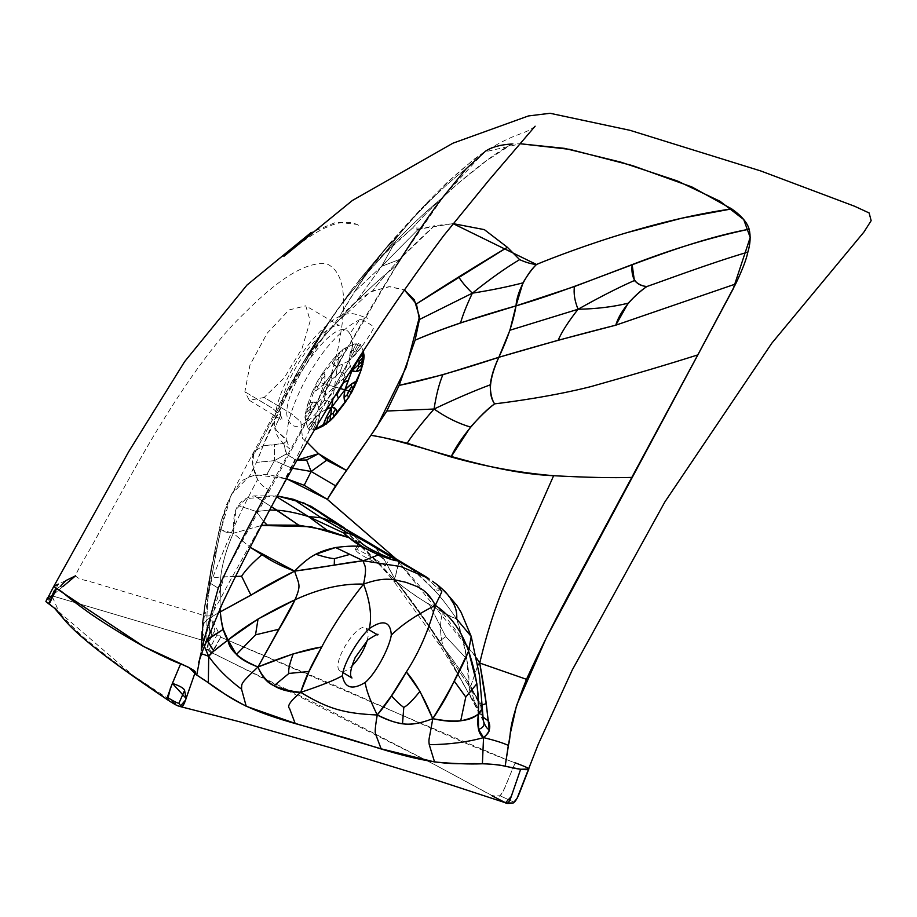 <?xml version="1.0" encoding="UTF-8"?>
<svg xmlns="http://www.w3.org/2000/svg" width="917" height="917" viewBox="0 0 917 917"><rect width="100%" height="100%" fill="white"/><g stroke="black" fill="none" stroke-linecap="round" stroke-linejoin="round"><path stroke-width="0.69" stroke-dasharray="4.58 3.44" d="M483.695 721.839C482.617 718.664 481.952 713.334 481.712 705.838C481.952 713.334 482.617 718.664 483.695 721.839C481.425 716.2 477.253 708.222 471.178 697.894L468.151 692.53L475.854 704.302L482.858 717.048L475.854 704.302C473.929 700.519 472.221 694.524 470.708 686.329L477.895 665.134L470.708 686.329L480.542 705.677L482.159 704.886L480.542 705.677L482.927 717.793L480.542 705.677L470.708 686.329C465.721 677.789 456.62 664.768 443.404 647.276C439.873 634.851 439.598 623.331 442.579 612.694C439.598 623.331 439.873 634.851 443.404 647.276L468.151 692.53L443.404 647.276C456.62 664.768 465.721 677.789 470.708 686.329C472.221 694.524 473.929 700.519 475.854 704.302L471.178 697.894L468.656 685.377L438.991 641.533C427.253 623.56 413.005 603.546 396.247 581.47C383.627 559.083 383.283 555.954 375.523 547.885L428.377 578.352M483.546 721.415L468.151 692.53C453.502 666.453 445.261 653.81 438.853 644.032L394.195 581.837L394.585 579.028C409.257 596.887 425.534 619.64 443.404 647.276L438.853 644.032L443.404 647.276C425.534 619.64 409.257 596.887 394.585 579.028L398.895 562.052L442.579 612.694L476.599 658.119L395.135 558.086L398.895 562.052L394.195 581.837L396.247 581.47L345.824 531.505L331.243 519.343L375.523 547.885L369.287 542.864M481.712 705.838C480.21 702.365 475.866 695.544 468.656 685.377L466.822 659.036C465.274 647.517 461.916 634.209 456.735 619.09C448.528 615.846 439.312 610.848 429.099 604.097C419.883 599.122 408.936 591.58 396.247 581.47C413.005 603.546 427.253 623.56 438.991 641.533L445.777 636.616L429.099 604.097L445.777 636.616L466.822 659.036L445.777 636.616L438.991 641.533L438.853 644.032L438.991 641.533L468.656 685.377L471.178 697.894L483.144 720.418M292.397 468.22L291.056 467.83L294.976 459.623L296.959 460.128L286.826 454.706L283.685 443.392L286.287 453.984L294.976 459.623L285.302 478.376L286.551 478.754L255.293 474.697L241.905 480.577L231.451 494.171L220.779 522.209L225.192 510.677L217.352 546.073L210.509 583.407L202.107 631.504L202.302 636.375L205.156 602.286L210.509 583.407L219.633 534.21L231.451 494.171L249.39 476.324L256.439 462.386L263.087 445.822L253.803 451.817L252.301 457.503C252.186 465.263 253.952 472.61 257.574 479.557C261.001 484.784 264.669 488.073 268.578 489.437C264.669 488.073 261.001 484.784 257.574 479.557C241.194 509.669 225.502 544.285 210.509 583.407L218.235 588.141L210.509 583.407L205.156 602.286L203.689 623.801L206.921 619.743L217.914 613.164L206.921 619.743L203.689 623.801L202.302 636.375L204.296 646.302L202.107 631.504L202.806 619.812C203.161 613.805 205.729 601.667 210.509 583.407C225.502 544.285 241.194 509.669 257.574 479.557L252.725 464.885L253.803 451.817L263.087 445.822L287.766 393.221L326.165 332.046L370.319 291.996L388.946 286.666L404.294 289.898L389.908 286.631L372.52 290.941L356.702 300.959L338.946 317.66L307.344 358.249L322.142 331.473L337.456 309.568C324.022 329.719 315.723 343.199 312.525 350.007C317.328 343.692 328.034 331.645 344.632 313.866C361.779 295.251 379.008 279.204 396.304 265.724C363.327 290.414 319.85 340.666 312.525 350.007L321.099 334.854L337.456 309.568L359.796 281.599L382.412 256.164C393.783 240.919 404.248 228.058 413.796 217.581C421.533 209.282 444.264 185.131 466.145 168.774C444.264 185.131 421.533 209.282 413.796 217.581L426.302 203.723L419.138 210.921L398.574 235.302L382.412 256.164C399.583 236.299 419.711 216.71 442.796 197.373C419.711 216.71 399.583 236.299 382.412 256.164C367.098 272.441 352.117 290.242 337.456 309.568L352.862 288.236L318.084 337.823C312.903 346.156 309.327 352.965 307.344 358.249L292.981 383.283L280.063 408.443C272.808 422.978 267.156 435.437 263.087 445.822C258.72 457.743 254.147 467.911 249.39 476.324L266.927 474.272L285.302 478.376L291.056 467.83L292.397 468.22M368.611 542.497L375.523 547.885L349.629 531.734L361.011 542.486L384.395 559.691L361.011 542.486L355.326 540.182L361.011 542.486L349.629 531.734L330.831 519.045M202.107 631.504L202.474 621.783L204.468 607.581L202.474 623.434L202.932 634.071L206.887 639.974L206.921 619.743C206.887 611.524 207.918 597.689 210.016 578.249C207.918 597.689 206.887 611.524 206.921 619.743L206.887 639.974L202.932 634.071L202.474 621.783L205.156 602.286L211.346 567.142L204.468 607.581L210.016 578.249C213.569 556.94 216.928 539.998 220.103 527.413C219.266 530.358 223.668 532.307 233.296 533.27L261.505 525.475L233.296 533.27L250.181 547.346L233.296 533.27C226.568 548.4 222.373 562.969 220.71 576.965L220.011 608.556L220.71 576.965C222.373 562.969 226.568 548.4 233.296 533.27C232.964 519.435 234.569 510.184 238.099 505.508C241.985 500.132 247.407 496.922 254.387 495.868L277.186 495.925L245.939 498.619L235.99 509.68L233.296 533.27L221.192 529.946L220.779 522.209L220.103 527.413C216.928 539.998 213.569 556.94 210.016 578.249L220.71 576.965L210.016 578.249L211.346 567.142L217.352 546.073L211.346 567.142L220.779 522.209L226.602 504.648L242.352 473.321L278.768 405.234L279.662 406.265L252.301 457.503L279.662 406.265C289.348 388.2 305.246 361.115 312.525 350.007L279.662 406.265L278.768 405.234L297.211 372.428L278.837 405.257L280.063 408.443C278.436 405.142 278.298 404.408 279.662 406.265M274.481 460.643L266.927 474.272L274.481 460.643L256.439 462.386L274.481 460.643L291.056 467.83L274.481 460.643L286.287 453.984L274.481 460.643L274.492 444.825L283.685 443.392L286.941 440.974L283.685 443.392L263.087 445.822L274.492 444.825L274.481 460.643M512.282 143.992C482.938 158.641 430.944 206.359 412.73 227.886C403.457 235.738 384.808 252.129 373.655 263.775C402.299 227.336 447.943 177.084 485.494 151.202C466.123 164.716 446.396 182.231 426.302 203.723L397.898 234.351L358.868 280.499L373.655 263.775C359.773 283.032 348.196 300.994 338.946 317.66L354.707 291.56L381.621 266.331L356.702 300.959L381.621 266.331L354.707 291.56L373.655 263.775L412.73 227.886L424.181 228.276L453.055 223.622L434.475 225.72C408.569 248.988 387.914 270.721 372.52 290.941C379.409 281.851 388.418 271.352 399.525 259.465L434.475 225.72L417.969 229.571L381.621 266.331L393.668 244.644L381.621 266.331L399.525 259.465L381.621 266.331L417.969 229.571L412.73 227.886C422.622 216.412 437.936 201.419 458.683 182.896L486.686 160.555L512.282 143.992L520.501 143.786L484.256 151.993L473.951 159.317L446.671 182.907L425.591 204.101L391.146 241.687L358.868 280.499L391.146 241.687L359.796 281.599L383.019 251.556L414.897 215.621L383.019 251.556L398.574 235.302L383.019 251.556L352.862 288.236L322.142 331.473L299.125 369.115L321.099 334.854L299.125 369.115C295.572 375.271 293.52 379.993 292.981 383.283C293.52 379.993 295.572 375.271 299.125 369.115L318.084 337.823L298.919 369.459L278.837 405.257M297.544 371.843L299.125 369.115C296.776 373.242 296.019 375.443 296.856 375.718C296.019 375.443 296.776 373.242 299.125 369.115L297.211 372.428M205.844 642.187L203.929 645.27L205.844 642.187M276.728 496.796L275.215 495.696L276.728 496.796M271.398 506.734L254.387 495.868L271.398 506.734M49.163 604.2L45.896 601.541L47.409 602.194C46.572 602.24 48.074 600.108 51.937 595.763L208.423 642.049L210.463 615.651L214.922 630.415L211.816 636.879L211.288 630.747L209.328 629.383L211.288 630.747L212.904 624.156L211.288 630.747L211.816 636.879L208.423 642.049L206.715 649.316L208.996 649.786L206.715 649.316L209.936 651.838L322.291 706.675L434.475 764.549L492.097 795.75L500.097 795.818C502.275 793.388 504.579 788.895 506.998 782.339L515.205 762.829C505.107 759.414 484.554 751.195 453.56 738.151L337.273 686.466L220.665 637.155L212.182 651.953L208.996 649.786L212.182 651.953L209.936 651.838C210.738 655.174 214.314 650.279 220.665 637.155L217.054 634.873L208.996 649.786L217.054 634.873L214.922 630.415L208.423 642.049C209.431 644.926 210.268 646.221 210.956 645.946C210.268 646.221 209.431 644.926 208.423 642.049L207.723 650.451L434.475 764.549L505.508 802.776M482.353 708.463L468.656 685.377C470.077 672.31 466.111 650.21 456.735 619.09C457.216 605.656 449.124 593.035 432.446 581.229L413.888 570.695L433.122 588.966C437.535 590.445 439.61 590.686 439.358 589.665L424.789 576.644L439.358 589.665C439.61 590.686 437.535 590.445 433.122 588.966C439.587 595.351 447.462 605.392 456.735 619.09L471.212 636.467M450.923 599.626C447.026 593.861 440.871 587.728 432.446 581.229L438.017 585.264M513.211 802.994L514.139 802.249L500.097 795.818L514.139 802.249C515.881 801.034 518.059 796.907 520.696 789.846L528.8 769.054L524.432 766.452L505.588 759.23L398.666 713.77L220.665 637.155L210.463 615.651C213.902 612.281 223.863 591.293 234.981 572.048C250.203 544.228 263.672 521.097 281.427 487.42C303.286 445.8 332.94 383.753 339.141 341.926C347.91 297.773 343.841 271.776 326.956 263.913C307.333 260.978 279.651 277.587 243.899 313.752C208.514 346.947 170.711 406.598 146.777 447.588C127.452 480.806 115.095 504.27 99.529 531.986C89.19 551.461 76.352 571.6 75.607 575.773L51.937 595.763L58.975 611.903L132.954 675.37L180.03 706.514L167.616 699.843L169.232 700.256L132.954 675.37C114.029 661.879 96.835 648.571 81.372 635.424C55.226 610.378 57.805 609.003 53.943 607.031L50.469 604.681M456.735 619.09C438.12 591.511 426.382 581.756 413.888 570.695L375.523 547.885L384.395 559.691L396.247 581.47C421.281 600.887 439.369 611.146 456.735 619.09M355.326 540.182C364.806 548.71 378.446 562.465 396.247 581.47L394.195 581.837C380.291 564.574 364.164 547.804 345.824 531.505L355.326 540.182M235.474 576.472L220.71 576.965L235.474 576.472M63.353 586.204L60.637 586.192L54.435 590.33L58.344 584.106L51.937 595.763L63.353 586.204L60.637 586.192L54.435 590.33M65.76 580.633L58.344 584.106M201.293 650.073L200.571 654.36L201.431 654.165L200.571 654.36L199.814 658.853L201.316 649.947L198.565 662.67M256.428 511.56L238.099 505.508L256.428 511.56L269.644 510.024L256.428 511.56L263.592 521.475L256.428 511.56M315.895 423.665L315.047 421.98L320.274 412.547L317.706 424.491L320.274 412.547L307.401 426.898L304.96 417.728L305.372 413.693L317.144 402.838C314.554 401.325 311.413 401.784 307.734 404.225L312.101 392.419C315.139 391.719 319.173 388.819 324.205 383.742C325.432 377.529 325.294 373.402 323.781 371.351L331.897 360.645C332.206 364.278 334.017 366.204 337.33 366.433C341.651 359.166 344.586 352.873 346.133 347.532L356.22 343.245L358.478 343.634L360.473 344.494L363.258 351.36L361.699 346.706L354.994 343.52L343.141 349.262L317.867 380.486L305.017 416.467L307.516 427.196L314.439 429.97L310.622 429.97L320.274 412.547L317.144 402.838L324.205 383.742L337.33 366.433L348.815 361.057L361.699 346.706L355.647 354.466L348.815 361.057L351.956 370.755L348.815 361.057L353.24 344.196L350.191 352.862L348.815 361.057L358.478 343.634L334.545 386.802L349.274 373.219L334.545 386.802L339.21 352.644L346.133 347.532L342.717 356.358L337.33 366.433L333.536 364.817L331.897 360.645L339.21 352.644L337.33 366.433L348.815 361.057L334.545 386.802L339.989 388.407L334.545 386.802L332.802 399.606L334.545 386.802L320.274 412.547L327.014 409.051L320.274 412.547L313.454 419.126L307.401 426.898L308.628 429.099L310.622 429.97L315.047 421.98L315.895 423.665L318.91 420.743L315.895 423.665L312.88 430.36L315.895 423.665M356.266 350.833L355.647 354.466L356.266 350.833L354.054 351.624L356.266 350.833L360.473 344.494L356.266 350.833M312.823 422.76L313.454 419.126L312.823 422.76L315.047 421.98L312.823 422.76L308.628 429.099L312.823 422.76M309.522 412.512L310.771 408.718L317.144 402.838C313.339 410.254 309.442 416.272 305.464 420.892L311.413 412.81L317.144 402.838L312.88 402.07L307.734 404.225L305.372 413.693L310.771 408.718L309.522 412.512L311.413 412.81L309.522 412.512L304.96 417.728L309.522 412.512M317.798 386.298L320.411 382.618L324.205 383.742L317.477 389.656L312.101 392.419L317.213 381.667L324.205 383.742L325.008 376.073L323.781 371.351L317.213 381.667L320.411 382.618L317.798 386.298L317.477 389.656L317.798 386.298L314.371 386.985L317.798 386.298M310.347 406.472L312.88 402.07L310.347 406.472L310.771 408.718L310.347 406.472L306.095 409.36L310.347 406.472M353.194 349.927L354.054 351.624L353.194 349.927L350.191 352.862L353.194 349.927L356.22 343.245L353.194 349.927M341.067 355.601L342.717 356.358L341.067 355.601L338.35 358.971L341.067 355.601L342.763 349.537L341.067 355.601M322.039 378.652L325.008 376.073L322.039 378.652L320.411 382.618L322.039 378.652L320.239 376.406L322.039 378.652M335.897 360.37L338.35 358.971L335.897 360.37L333.536 364.817L335.897 360.37L335.599 356.128L335.897 360.37M344.952 373.07L350.111 366.273L344.952 373.07L343.703 378.366L344.952 373.07L342.052 373.253L344.952 373.07M340.15 371.649L342.052 373.253L340.15 371.649L336.012 376.085L334.545 386.802L317.144 402.838L320.274 412.547L334.545 386.802L317.144 402.838L324.205 383.742L334.545 386.802L324.205 383.742L337.33 366.433L336.012 376.085L340.15 371.649L342.924 364.141L340.15 371.649M335.163 395.777L333.089 397.508L335.163 395.777M324.137 400.523L318.99 407.331L324.137 400.523L325.397 395.238L324.137 400.523L327.037 400.339L324.137 400.523M328.951 401.944L327.037 400.339L328.951 401.944L333.089 397.508L328.951 401.944L326.177 409.452L328.951 401.944M325.432 391.066L320.916 393.175L325.432 391.066L329.111 385.186L325.432 391.066L325.397 395.238L325.432 391.066M332.069 379.099L336.012 376.085L332.069 379.099L329.111 385.186L332.069 379.099L330.831 375.294L332.069 379.099M343.669 382.538L343.703 378.366L343.669 382.538M535.127 126.191C529.155 130.753 528.066 130.822 518.976 134.409C509.015 137.905 497.45 143.763 484.256 151.993L443.587 196.341L400.511 259.018L332.55 373.62L225.8 571.738L201.316 649.947M53.771 586.422L75.607 575.773C77.154 577.997 80.776 579.601 86.473 580.564L198.095 613.576C203.104 615.777 207.231 616.465 210.463 615.651L208.423 642.049L51.937 595.763L47.558 597.54M249.332 400.328L282.493 420.422L280.671 415.126L272.085 408.019L244.873 391.765L272.085 408.019L280.671 415.126L274.859 427.643L276.647 430.623L286.941 440.974C286.184 433.913 287.56 424.674 291.067 413.258C296.455 396.327 304.925 379.225 316.503 361.94C339.359 326.876 364.714 315.265 367.591 318.233C368.657 319.013 357.275 313.958 351.876 313.603C344.368 313.385 336.39 316.869 327.942 324.068C309.247 340.711 294.495 361.585 283.685 386.699C276.774 403.102 273.828 416.754 274.859 427.643L276.647 430.623L285.267 438.441L286.941 440.974L289.52 448.837L281.003 440.917C278.608 439.782 274.355 429.958 274.859 427.643L280.671 415.126C280.086 410.105 281.072 403.354 283.651 394.86C287.571 382.492 293.772 369.964 302.243 357.286C312.628 340.562 330.865 324.331 339.175 325.489L305.739 305.808L310.221 320.835L302.071 348.311L284.442 377.632L264.142 397.462L291.354 413.716L300.845 421.866L302.495 438.269L307.206 442.281L302.495 438.269L300.845 421.866L291.354 413.716L264.142 397.462L249.332 400.328L244.873 391.765L249.951 365.115L267.191 333.169L288.993 309.98L305.739 305.808M349.801 333.822C336.791 308.376 272.785 402.001 289.52 421.98C302.53 447.427 366.536 353.813 349.801 333.822C362.318 315.941 359.063 319.437 362.719 320.09C369.505 323.724 373.013 325.959 373.265 326.819C374.652 326.796 372.176 332.195 361.699 346.706M492.097 795.75C501.129 804.209 505.943 783.393 515.205 762.829M356.323 550.934C360.106 555.828 385.472 567.359 385.369 565.938C386.424 565.927 356.255 547.449 355.395 549.306L356.323 550.934L359.659 544.916M367.178 640.513L368.141 636.169L366.192 628.099C356.564 621.222 329.467 666.556 340.494 671.106C343.164 672.402 346.913 670.774 351.738 666.212M268.578 489.437L325.111 386.71C349.217 344.024 372.944 303.687 396.304 265.724M283.892 256.336C288.408 252.049 313.305 232.15 327.977 226.694C339.989 221.375 350.168 220.882 358.49 225.238M358.455 225.215L357.045 224.413L336.367 222.143L311.253 232.414M385.369 565.938L389.381 558.728M355.395 549.306L358.306 544.056M366.192 628.099L368.382 629.417M342.843 672.505L340.494 671.106"/><path stroke-width="1.38" d="M481.712 705.838L482.353 708.463L478.33 714.079L478.582 729.405L483.546 737.612C487.615 734.173 489.506 731.514 489.219 729.645C487.259 729.004 485.425 726.402 483.695 721.839L482.709 716.819L483.695 721.839C484.703 725.358 482.995 727.88 478.582 729.405C482.995 727.88 484.703 725.358 483.695 721.839L483.695 721.839C485.425 726.402 487.259 729.004 489.219 729.645L486.205 703.637L482.159 704.886L486.205 703.637L479.729 663.037L476.599 658.119L479.729 663.037L477.895 665.134L479.729 663.037C487.466 705.322 486.663 710.87 488.36 720.98C491.26 726.917 489.655 732.465 483.546 737.612C467.613 742.094 449.525 744.466 429.259 744.707C428.422 738.449 429.03 741.016 432.755 718.676C424.216 697.78 415.412 682.202 406.334 671.955C419.08 652.388 428.755 630.174 435.346 605.335C426.05 587.694 416.776 586.651 405.933 582.318C394.046 579.934 386.275 575.922 363.568 584.106C342.03 583.418 319.173 588.657 295.01 599.798C301.418 584.507 299.148 585.184 294.598 571.131C299.148 585.184 301.418 584.507 295.01 599.798L257.986 666.98C239.096 684.839 242.054 683.325 241.549 689.183C227.703 678.855 216.756 667.897 208.698 656.32L208.342 682.729C217.123 689.595 229.743 697.436 246.215 706.25L295.125 723.375L289.577 708.532C286.792 706.193 290.506 700.806 300.707 692.358C290.506 700.806 286.792 706.193 289.577 708.532L295.125 723.375L381.128 748.811L375.546 733.955C374.766 732.213 375.34 725.897 377.254 714.996C343.76 713.46 328.297 708.887 300.707 692.358C321.11 685.561 335.014 680.013 342.431 675.714C335.014 680.013 321.11 685.561 300.707 692.358C289.612 691.109 280.728 688.896 274.057 685.733C267.237 682.901 261.872 676.643 257.986 666.98C239.211 659.059 229.204 650.073 227.955 640.032C215.552 649.316 209.133 654.749 208.698 656.32L208.342 682.729L196.731 675.05L188.856 667.45L143.705 646.508L56.59 588.622L53.771 586.422L58.344 584.106M311.138 471.476L306.599 459.99L318.554 453.709L296.959 460.128L306.599 459.99L311.138 471.476L326.647 460.254L318.554 453.709L307.206 442.281L318.554 453.709L346.557 470.513L335.553 485.792L327.346 499.375L395.135 558.086L327.094 499.203L286.551 478.754L304.192 485.288L327.346 499.375C337.892 482.686 352.426 461.331 370.915 435.323C410.954 440.917 485.024 472.863 553.627 475.717L517.876 556.55C502.058 586.823 489.334 622.322 479.729 663.037C489.334 622.322 502.058 586.823 517.876 556.55L553.627 475.717C586.742 477.482 612.797 478.044 631.79 477.413L697.803 354.902C667.473 364.53 631.79 375.11 590.743 386.653C552.091 396.431 509.749 402.082 494.595 403.858C509.749 402.082 552.091 396.431 590.743 386.653C631.79 375.11 667.473 364.53 697.803 354.902L735.629 283.983L615.788 325.18C577.721 334.739 538.737 345.445 498.848 357.298C457.423 370.995 424.181 380.36 399.124 385.392L415.092 340.184L419.424 319.517L416.433 303.928L507.365 247.281C472.782 267.97 442.464 286.861 416.433 303.928L404.294 289.898L414.335 299.859L419.447 316.858L406.208 367.327L376.979 426.508L346.557 470.513L326.647 460.254L311.138 471.476L292.397 468.22L311.138 471.476L304.192 485.288L311.138 471.476L335.553 485.792L311.138 471.476M434.062 409.028C445.96 417.373 458.099 423.379 470.501 427.07L451.026 456.953C459.314 438.475 481.265 413.177 494.595 403.858C487.936 408.867 479.912 416.605 470.501 427.07C458.099 423.379 445.96 417.373 434.062 409.028C421.35 423.562 412.386 434.956 407.182 443.22L451.026 456.953C484.806 466.501 519.011 472.748 553.627 475.717C586.742 477.482 612.797 478.044 631.79 477.413L576.346 580.472C556.241 617.588 539.62 650.543 526.484 679.314C506.035 730.173 512.03 733.634 508.327 745.383C502.734 742.839 494.469 740.248 483.546 737.612C478.594 734.448 476.851 726.608 478.33 714.079C470.283 721.381 455.084 722.905 432.755 718.676C449.662 690.959 461.606 668.447 468.587 651.139C461.606 630.781 450.522 615.513 435.346 605.335L441.822 591.809L438.017 585.264L441.822 591.809L435.346 605.335C428.755 630.174 419.08 652.388 406.334 671.955C396.385 689.55 386.699 703.901 377.254 714.996C375.34 725.897 374.766 732.213 375.546 733.955L381.128 748.811L434.566 761.958L429.259 744.707C449.525 744.466 467.613 742.094 483.546 737.612C494.469 740.248 502.734 742.839 508.327 745.383L505.152 766.268L510.368 733.199L516.546 705.46L546.051 638.45L733.164 288.947L750.198 237.48L743.71 219.53L720.028 201.27L677.25 180.913L620.82 162.137L564.54 148.359L520.501 143.786L569.721 149.356L632.421 165.587L691.865 186.942L731.709 208.893L681.652 218.223L626.953 232.666C590.984 243.211 551.679 258.055 536.468 264.486L453.055 223.622L484.348 229.628L507.365 247.281L519.63 259.637C525.957 262.48 531.562 264.085 536.468 264.486C527.733 272.498 516.936 291.205 515.996 305.877C475.602 317.293 441.96 328.722 415.092 340.184C427.448 334.797 442.613 329.02 460.586 322.876L515.996 305.877L522.919 282.872C527.768 274.722 532.284 268.589 536.468 264.486C551.679 258.055 590.984 243.211 626.953 232.666C664.974 221.341 699.889 213.409 731.709 208.893C741.429 215.759 747.24 222.522 749.143 229.181C711.317 237.239 672.321 249.046 632.145 264.612L634.358 280.533C638.198 284.224 642.381 286.219 646.886 286.517C663.427 280.831 709.265 263.511 747.859 252.095C746.392 259.373 742.312 269.999 735.629 283.983L615.788 325.18L558.144 340.264L498.848 357.298C507.754 338.384 513.474 321.248 515.996 305.877L574.42 286.562L632.145 264.612C630.793 278.31 635.71 285.611 646.886 286.517C635.252 294.151 620.133 310.095 615.788 325.18L628.156 303.206C635.023 295.904 641.27 290.345 646.886 286.517C663.427 280.831 709.265 263.511 747.859 252.095C750.37 243.819 750.794 236.185 749.143 229.181C672.723 243.567 592.669 283.64 515.996 305.877L509.932 330.235L498.848 357.298C489.219 378.572 487.798 394.092 494.595 403.858C491.902 399.984 490.423 393.645 490.171 384.865C491.306 376.222 494.194 367.041 498.848 357.298L442.877 374.732L399.124 385.392L386.791 411.022L370.915 435.323C380.991 436.928 393.072 439.552 407.182 443.22C412.386 434.956 421.35 423.562 434.062 409.028C455.187 398.975 473.894 390.917 490.171 384.865C473.894 390.917 455.187 398.975 434.062 409.028C436.183 395.078 439.117 383.65 442.877 374.732C439.117 383.65 436.183 395.078 434.062 409.028L386.791 411.022L434.062 409.028M472.358 293.176C466.627 305.292 462.707 315.196 460.586 322.876C462.707 315.196 466.627 305.292 472.358 293.176L419.424 319.517L472.358 293.176C491.031 290.219 507.892 286.792 522.919 282.872C507.892 286.792 491.031 290.219 472.358 293.176C490.263 278.837 506.024 267.661 519.63 259.637C506.024 267.661 490.263 278.837 472.358 293.176C465.985 286.941 461.469 281.542 458.809 276.991C461.469 281.542 465.985 286.941 472.358 293.176M482.709 716.819L488.36 720.98L482.709 716.819M578.065 309.247L509.932 330.235L578.065 309.247C574.707 301.005 573.492 293.44 574.42 286.562C573.492 293.44 574.707 301.005 578.065 309.247C568.414 321.523 561.777 331.862 558.144 340.264C561.777 331.862 568.414 321.523 578.065 309.247C596.302 308.914 613.003 306.897 628.156 303.206C613.003 306.897 596.302 308.914 578.065 309.247C599.729 297.085 618.482 287.514 634.358 280.533C618.482 287.514 599.729 297.085 578.065 309.247M330.831 519.045L344.471 527.951L340.299 525.957C327.289 517.899 317.58 511.354 311.172 506.333C317.58 511.354 327.289 517.899 340.299 525.957L369.287 542.864L368.508 543.437L396.774 560.39L425.328 576.392L396.774 560.39C397.107 561.284 390.974 559.473 378.377 554.945L363.224 560.757C341.858 563.221 330.67 566.305 294.598 571.131C311.081 553.937 321.603 550.762 335.576 547.529C348.483 545.844 357.63 545.661 363.006 546.979L378.377 554.945L363.224 560.757C364.221 566.649 367.648 564.333 363.568 584.106C346.271 605.782 332.332 626.724 321.752 646.943C305.155 649.591 283.903 656.274 257.986 666.98C265.128 683.635 279.364 692.094 300.707 692.358L309.029 671.496L321.752 646.943L293.199 653.878L257.986 666.98C239.096 684.839 242.054 683.325 241.549 689.183L246.215 706.25L241.549 689.183C227.703 678.855 216.756 667.897 208.698 656.32L203.929 645.27M359.659 544.916L349.159 537.717L310.932 526.702L261.505 525.475L267.191 525.028L263.592 521.475L267.191 525.028L298.77 525.189L271.398 506.734L276.945 510.242L269.644 510.024L276.945 510.242L298.77 525.189L327.025 530.198L308.364 516.512C295.698 512.718 285.221 510.62 276.945 510.242C285.221 510.62 295.698 512.718 308.364 516.512L327.025 530.198L349.159 537.717L343.749 533.018L347.417 532.915L321.294 517.83L293.371 499.295L277.186 495.925L304.054 503.078L331.931 519.813L311.172 506.333L293.371 499.295L321.294 517.83L308.364 516.512L276.728 496.796L308.364 516.512L343.749 533.018L308.364 516.512L321.294 517.83L347.417 532.915L356.426 536.766L340.299 525.957C331.828 521.601 325.489 518.884 321.294 517.83C325.489 518.884 331.828 521.601 340.299 525.957L356.426 536.766L368.508 543.437L368.611 542.497L369.287 542.864L425.568 576.541M483.339 720.808L482.353 708.463L478.33 714.079C474.387 717.014 468.518 719.26 460.712 720.831C453.594 721.954 444.275 721.232 432.755 718.676L419.94 691.361L406.334 671.955L391.421 695.865L377.254 714.996C386.126 719.65 394.539 722.562 402.517 723.731L403.789 707.408C400.431 705.081 396.316 701.23 391.421 695.865C396.316 701.23 400.431 705.081 403.789 707.408C407.32 705.712 412.707 700.37 419.94 691.361C412.707 700.37 407.32 705.712 403.789 707.408L402.517 723.731C410.231 725.187 420.307 723.502 432.755 718.676C441.547 705.803 448.688 693.252 454.19 681.01L468.587 651.139C476.267 673.777 479.511 694.754 478.33 714.079C478.64 705.689 478.147 695.567 476.874 683.738L465.779 697.023L454.19 681.01L465.779 697.023L460.712 720.831L465.779 697.023L476.874 683.738L468.587 651.139L471.212 636.467L468.587 651.139C461.606 630.781 450.522 615.513 435.346 605.335C426.05 587.694 416.776 586.651 405.933 582.318C394.046 579.934 386.275 575.922 363.568 584.106C342.03 583.418 319.173 588.657 295.01 599.798L258.044 619.021L255.534 634.839L236.403 654.486L255.534 634.839L279.055 629.211L255.534 634.839L258.044 619.021L227.955 640.032L223.267 629.394L206.875 639.493L213.799 651.093L206.726 639.894L205.844 642.187L206.887 639.974L223.267 629.394C222.04 626.002 221.043 620.179 220.286 611.914L220.011 608.556L220.286 611.914L217.914 613.164L294.598 571.131C277.289 579.601 262.732 587.614 250.937 595.179L220.286 611.914C221.719 625.852 224.275 635.217 227.955 640.032C245.676 625.589 268.028 612.178 295.01 599.798C291.549 607.386 286.219 617.198 279.055 629.211L257.986 666.98C247.705 663.094 240.506 658.922 236.403 654.486L227.955 640.032L213.799 651.093L208.698 656.32C203.035 654.05 200.33 653.397 200.571 654.36C200.33 653.397 203.035 654.05 208.698 656.32L204.296 646.302M432.446 581.229L438.017 585.264L432.446 581.229M450.923 599.626C455.233 605.105 457.17 611.593 456.735 619.09L471.212 636.467L461.113 612.315L456.746 605.289L444.756 591.236L438.017 585.264M45.976 601.69L54.447 608.143L65.921 621.554C80.639 638.232 114.533 664.321 167.616 699.843L170.344 688.403L180.615 663.874L172.385 683.371C179.915 685.927 183.985 688.277 184.592 690.432L186.117 698.422L172.385 683.371L167.249 697.378L167.616 699.843C178.368 706.938 178.23 705.746 180.03 706.514L239.727 721.805L332.951 748.41L433.558 779.198L505.508 802.776L511.182 796.621L520.661 769.248L511.858 794.764C509.967 800.69 508.305 803.43 506.86 803.005L505.508 802.776C505.76 803.601 508.327 803.67 513.211 802.994L506.86 803.005L513.211 802.994L514.139 802.249C515.881 801.034 518.059 796.907 520.696 789.846L528.8 769.054L520.661 769.248L505.152 766.268C500.648 764.938 493.059 764.113 482.399 763.781L483.546 737.612L482.399 763.781C469.768 764.319 453.823 763.712 434.566 761.958L429.259 744.707C428.422 738.449 429.03 741.016 432.755 718.676C407.022 728.614 396.167 723.628 377.254 714.996C343.76 713.46 328.297 708.887 300.707 692.358C304.559 679.6 311.574 664.47 321.752 646.943C332.332 626.724 346.271 605.782 363.568 584.106C367.648 564.333 364.221 566.649 363.224 560.757L294.598 571.131C282.207 566.649 271.34 561.17 261.998 554.682L250.181 547.346L294.598 571.131C302.931 562.648 309.992 557.02 315.78 554.258L335.576 547.529L363.224 560.757L335.576 547.529C348.483 545.844 357.63 545.661 363.006 546.979L349.159 537.717C363.178 550.681 398.62 562.889 396.774 560.39L368.508 543.437C351.784 532.915 335.209 528.009 349.159 537.717M505.508 802.776L492.097 795.75M48.739 603.615L49.163 604.2L56.59 588.622L50.595 599.569L47.558 597.62L45.896 601.541L47.558 597.54L50.595 599.569L48.739 603.615L45.896 601.541L50.469 604.681M47.558 597.62L51.937 595.763L54.435 590.33M241.595 576.22L250.937 595.179L241.595 576.22L235.474 576.472L241.595 576.22C245.55 570.11 252.358 562.935 261.998 554.682C252.358 562.935 245.55 570.11 241.595 576.22M334.453 558.636L349.721 554.441L334.453 558.636L334.247 565.124L334.453 558.636C330.578 558.43 324.354 556.974 315.78 554.258C324.354 556.974 330.578 558.43 334.453 558.636M268.578 489.437C248.255 526.496 231.474 559.404 218.235 588.141L201.293 650.073M288.912 673.433C288.076 670.442 289.508 663.931 293.199 653.878C289.508 663.931 288.076 670.442 288.912 673.433L309.029 671.496L288.912 673.433L274.057 685.733L288.912 673.433M311.253 232.414L246.96 285.061L184.695 361.539L128.77 451.565L53.771 586.422L60.075 590.686C63.892 592.611 61.531 592.863 89.706 613.244C106.154 624.488 124.15 635.584 143.705 646.508C160.911 655.472 173.21 661.26 180.615 663.874C192.054 668.676 196.857 671.691 194.989 672.929L185.486 700.141L180.03 706.514L181.199 706.686L178.987 703.121C178.322 703.614 174.413 701.7 167.249 697.378C174.413 701.7 178.322 703.614 178.987 703.121L184.592 690.432L178.987 703.121L181.199 706.686C182.575 707.099 184.214 704.336 186.117 698.422L194.989 672.929C197.304 676.265 190.312 670.04 224.401 693.756C259.179 717.541 307.413 725.588 337.467 735.698C368.015 743.504 417.029 764.228 460.976 763.735C503.444 762.657 506.058 767.575 520.661 769.248C525.475 769.833 528.192 769.776 528.8 769.054C529.843 768.675 525.315 766.601 515.205 762.829M65.76 580.633L60.637 586.192L65.76 580.633L75.607 575.773L63.353 586.204M396.304 265.724C417.155 232.849 432.652 210.073 442.796 197.373L466.145 168.774L485.494 151.202C491.879 146.995 500.808 144.588 512.282 143.992M199.814 658.853L196.731 675.05L199.814 658.853M326.177 409.452L331.771 407.159L332.802 399.606L329.891 420.949L333.49 417.464L337.204 412.948L335.565 408.776L333.203 413.223L333.49 417.464L333.203 413.223L330.75 414.633L328.034 417.992L326.337 424.055L328.034 417.992L326.383 417.246L328.034 417.992L330.75 414.633L333.203 413.223L335.565 408.776L331.771 407.159L344.884 389.851L351.887 391.926L357 381.174L351.624 383.948L344.884 389.851L348.173 380.417L343.623 382.194L337.032 394.493L338.258 398.31L337.032 394.493L335.163 395.777L337.032 394.493L343.669 382.538L348.173 380.417L351.956 370.755L349.274 373.219L351.956 370.755L351.383 369.895L351.956 370.755L344.884 389.851L344.093 397.531L345.319 402.242L351.887 391.926L348.678 390.974L351.291 387.306L354.73 386.607L351.291 387.306L351.624 383.948L351.291 387.306L347.062 394.952L348.861 397.187L347.062 394.952L344.093 397.531L347.062 394.952L348.678 390.974L344.884 389.851C349.916 384.773 353.951 381.885 357 381.174L361.367 369.368L356.209 371.523L351.956 370.755C354.547 372.279 357.676 371.809 361.367 369.368L363.728 359.9L351.956 370.755C355.762 363.338 359.659 357.321 363.636 352.701L357.676 360.782L351.956 370.755L358.329 364.874L358.753 367.132L362.994 364.232L358.753 367.132L356.209 371.523L358.753 367.132L358.329 364.874L363.728 359.9L364.141 355.865L359.579 361.08L357.676 360.782L359.579 361.08L358.329 364.874L359.579 361.08L364.141 355.865L363.258 351.36L360.782 370.972L348.85 397.199L330.888 420.032L314.439 429.97L315.861 429.397L317.706 424.491L315.861 429.397L322.967 426.073L326.383 417.246L331.771 407.159C335.072 407.389 336.883 409.314 337.204 412.948L345.319 402.242C343.806 400.19 343.657 396.064 344.884 389.851L331.771 407.159C327.438 414.427 324.503 420.731 322.967 426.073L329.891 420.949L331.771 407.159L327.014 409.051M339.989 388.407L344.884 389.851L339.989 388.407M351.738 666.212C358.868 658.945 364.015 650.371 367.178 640.513M391.318 635.114C390.504 621.371 383.168 619.204 369.287 628.592C357.378 639.917 343.107 664.344 342.431 675.714C344.7 688.082 352.3 690.329 365.23 682.454C375.397 673.892 388.911 649.247 391.318 635.114C388.911 649.247 375.397 673.892 365.23 682.454C365.906 689.148 369.906 699.992 377.254 714.996C369.906 699.992 365.906 689.148 365.23 682.454C352.3 690.329 344.7 688.082 342.431 675.714C343.107 664.344 357.378 639.917 369.287 628.592C372.084 616.442 370.181 601.621 363.568 584.106C370.181 601.621 372.084 616.442 369.287 628.592C383.168 619.204 390.504 621.371 391.318 635.114C401.337 625.096 416.009 615.169 435.346 605.335C416.009 615.169 401.337 625.096 391.318 635.114M526.484 679.314L479.729 663.037L526.484 679.314M428.067 578.157L400.867 566.58L363.224 560.757L400.867 566.58L428.067 578.157M471.212 636.467L479.488 675.52L482.353 708.463M45.884 601.598L53.771 586.422M513.211 802.994L517.073 798.363L538.119 744.604L572.254 669.983L664.905 501.863L771.85 343.141L863.986 231.967L871.15 220.688L869.133 212.962L854.61 206.256L760.755 170.952L630.025 130.329L550.074 113.284L528.444 115.943L452.952 143.19L352.38 200.491L283.892 256.336M198.565 662.67L202.668 650.715L222.602 603.008C247.04 552.011 273.209 501.954 301.108 452.86C344.414 377.46 391.903 305.097 443.587 235.784L489.105 179.984L535.127 126.191M389.381 558.728L390.183 557.788C389.759 558.831 364.336 547.151 360.622 542.348L359.762 541.19L358.306 544.056M368.382 629.417L377.747 634.954C379.122 633.188 375.867 634.782 367.992 639.734L355.143 657.604C350.386 669.078 349.331 675.886 351.99 678.018L342.843 672.505M425.328 576.392L428.881 578.673M201.316 649.947L202.107 631.504"/></g></svg>

